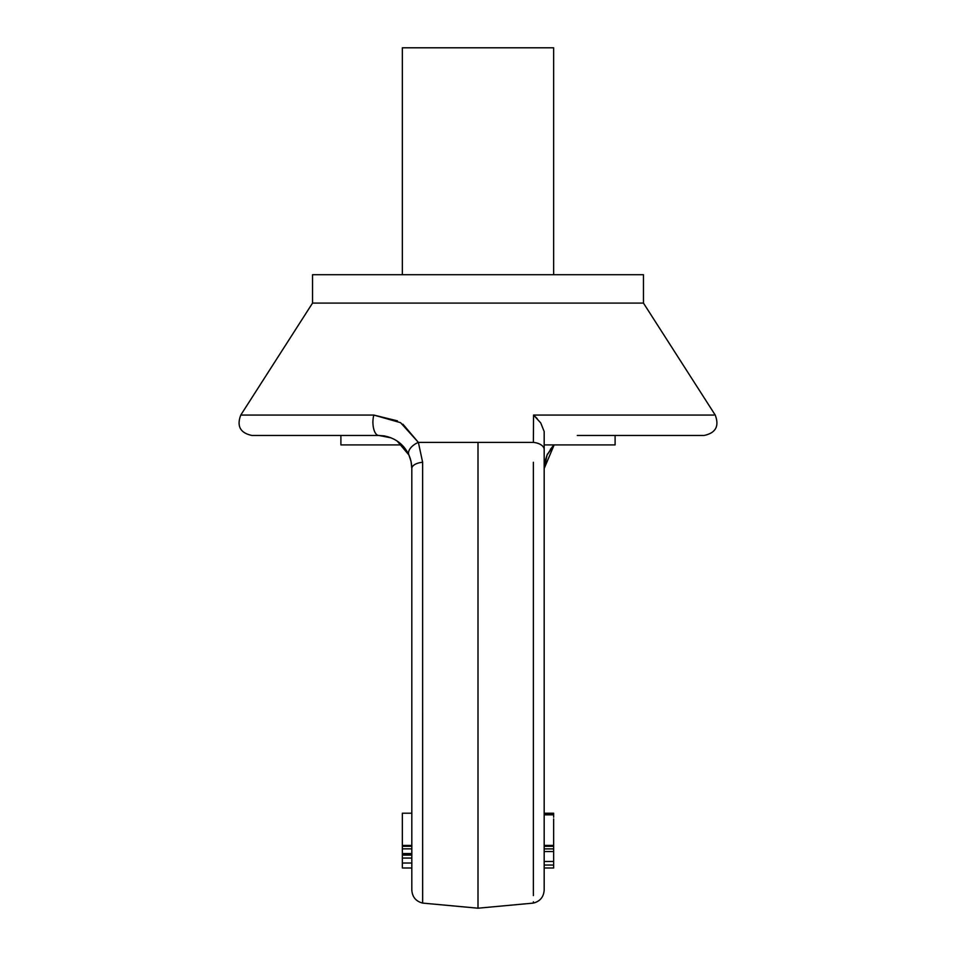 <?xml version="1.0" encoding="UTF-8"?>
<svg xmlns="http://www.w3.org/2000/svg" width="956" height="956" viewBox="0 0 956 956"><rect width="100%" height="100%" fill="white"/><g stroke="black" fill="none" stroke-linecap="round" stroke-linejoin="round"><path stroke-width="1.43" d="M544.179 889.857L544.179 431.574L540.749 422.946L533.556 415.071L713.917 415.071L533.556 415.071L533.364 442.389L533.556 415.071L537.188 418.609M704.082 435.458C715.721 432.996 719.438 426.197 715.231 415.071L643.46 303.088L643.46 274.719L312.54 274.719L312.54 303.088L643.46 303.088L478 303.088M397.421 420.855L373.832 415.071L240.769 415.071L373.832 415.071L400.6 422.683L418.37 442.389L533.364 442.389L478 442.389L478 908.2L478 442.389L418.37 442.389L422.636 462.274L422.66 902.404M533.364 895.593L533.364 462.274M533.364 901.807L533.364 902.858M422.636 901.807L422.636 902.858M703.389 435.458L577.281 435.458M401.855 444.91L340.898 444.91L401.855 444.91M615.102 444.91L544.179 444.91L615.102 444.91L615.102 435.458L615.102 444.91M552.628 446.428L547.095 454.972L544.179 468.548L554.121 444.91L547.095 454.972A13.241 7.588 24.2 0 0 547.406 453.981A13.241 7.588 -155.8 0 1 547.095 454.972L544.944 461.473L544.179 468.548L544.179 889.857L544.179 449.535A13.241 7.266 180 0 0 533.364 442.389A13.241 7.266 0 0 1 544.179 449.535L544.179 435.458M553.644 814.847L553.644 814.201L544.179 814.201L553.644 814.201L553.644 813.209L544.179 813.209L553.644 813.209L553.644 814.847L544.179 814.847M553.644 831.29L553.644 845.391L544.179 845.391L553.644 845.391L553.644 848.701M544.179 848.892L553.644 848.892L553.644 851.533L553.644 846.311L544.179 846.311L553.644 846.311L553.644 818.898M553.644 814.93L553.644 817.201M402.356 853.553L402.356 848.856L402.356 854.963L402.356 853.565L411.821 853.565M411.821 854.963L402.356 854.963L411.821 854.963M411.821 813.209L402.356 813.209L402.356 845.403L402.356 813.209L411.821 813.209M402.356 848.653L402.356 845.403L411.821 845.403L402.356 845.403L402.356 846.299L411.821 846.299L402.356 846.299M397.242 441.122L408.905 454.972A13.241 7.588 -24.2 0 1 418.37 442.389L402.918 424.213M312.54 274.719L643.46 274.719L312.54 274.719L312.54 303.088L240.769 415.071C236.562 426.197 240.279 432.996 251.918 435.458L378.719 435.458A13.241 5.808 -90 0 1 373.629 428.563A13.241 5.808 -90 0 1 373.832 415.071A13.241 5.808 90 0 0 373.629 428.563A13.241 5.808 90 0 0 378.719 435.458L391.016 437.824L378.719 435.458L384.121 435.876M405.691 449.344L408.905 454.972L411.056 461.473L411.821 468.548L411.821 890.072C412.311 897.003 415.92 901.341 422.636 903.085L422.636 462.274A13.241 6.381 180 0 0 411.821 468.548C411.63 458.844 407.997 450.658 400.911 444.002M408.905 454.972A13.241 7.588 155.8 0 1 418.37 442.389L422.636 462.274A13.241 6.381 -0 0 0 411.821 468.548L411.821 889.857M402.356 47.8L553.644 47.8L553.644 274.719L553.644 47.8L402.356 47.8L402.356 274.719M378.719 435.458L252.611 435.458M540.749 422.946L544.179 431.574M544.179 851.533L553.644 851.533L553.644 868L544.179 868M411.821 868L402.356 868L402.356 863.029L411.821 863.029L402.356 863.029L402.356 854.963M378.923 435.458L384.336 435.912M550.345 449.332L554.145 444.91L544.179 468.548L544.932 461.545M533.305 903.097L478 908.2L422.695 903.097M533.364 903.085C540.08 901.341 543.689 897.003 544.179 890.072M402.356 848.856L411.821 848.856M384.001 435.876C393.322 437.669 400.54 442.162 405.655 449.332M544.179 861.464L553.644 861.464M544.179 865.037L553.644 865.037M402.356 855.106L411.821 855.106M402.356 858.07L411.821 858.07M340.898 435.458L340.898 444.91M411.821 468.548L411.068 461.545"/></g></svg>
